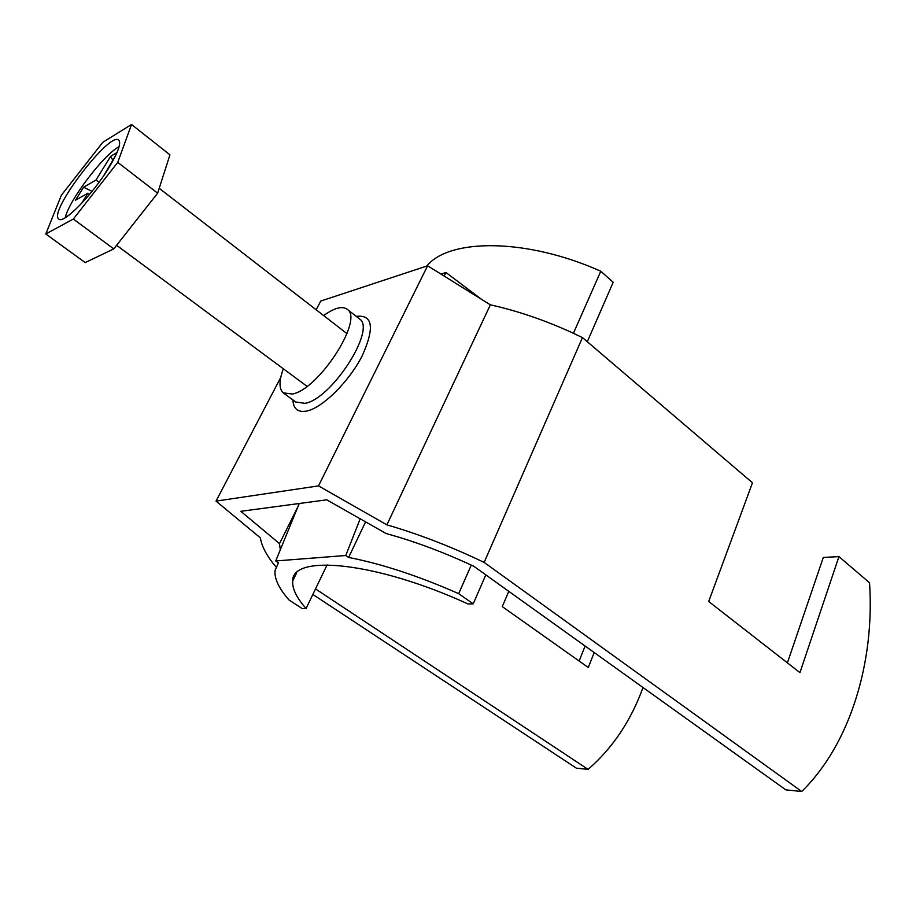 <?xml version="1.0" encoding="UTF-8"?>
<svg xmlns="http://www.w3.org/2000/svg" width="916" height="916" viewBox="0 0 916 916"><rect width="100%" height="100%" fill="white"/><g stroke="black" fill="none" stroke-linecap="round" stroke-linejoin="round"><path stroke-width="1.37" d="M316.157 309.78L320.726 301.066L427.612 265.777L318.516 485.892L216.027 501.109L280.743 377.449M318.516 485.892L386.895 524.857L393.857 526.918C419.322 534.669 445.233 544.539 471.591 556.516L484.14 562.401L801.718 791.504L785.813 789.855L473.778 566.26L467.721 563.466C444.569 552.932 421.772 544.23 399.342 537.349L386.025 533.49L326.772 499.827L240.816 511.311L279.506 543.635L280.296 549.806M216.027 501.109L260.43 537.898L260.854 540.291C262.709 548.295 267.735 557.146 275.934 566.855M315.516 588.908L588.083 769.383L576.382 768.169L312.848 594.45M594.198 652.558L588.278 667.512L502.277 606.632L508.792 591.358M588.083 769.383C612.609 748.109 630.918 720.823 643.009 687.527M585.106 646.043L579.13 661.043M297.906 506.743L279.506 543.635M427.612 265.777L490.369 304.833L497.067 306.379C521.513 312.31 546.073 320.863 570.737 332.039L582.462 337.592L752.483 482.789L708.698 601.491L799.943 672.63L838.942 556.619L869.547 582.759C874.849 662.325 850.071 744.319 801.718 791.504M838.942 556.619L823.312 557.432L787.405 662.852M484.14 562.401L582.462 337.592M386.895 524.857L490.369 304.833M283.33 368.782C278.956 380.747 278.911 388.773 283.216 392.838L292.341 394.04C318.619 389.666 363.915 319.501 347.37 309.413C342.401 305.715 334.5 307.765 323.646 315.573M119.126 146.652C103.497 154.838 68.929 200.432 65.254 217.687M81.627 203.386L87.902 193.196L75.536 200.192L83.562 187.208L96.008 180.04L110.618 156.327L117.03 152.503M115.885 155.033L103.806 175.54M89.539 194.421L87.902 193.196M96.008 180.04L99.008 182.318M110.618 156.327L112.771 160.105M109.061 167.433C118.015 152.491 121.278 143.423 118.862 140.24C110.607 130.061 48.147 211.779 58.693 218.935C62.872 224.901 92.596 194.81 109.061 167.433M73.326 219.039L117.74 162.372L131.538 124.496L102.787 142.301L61.361 195.245L45.8 233.981L73.326 219.039L113.767 248.9L157.644 193.173L169.941 154.827L131.538 124.496M45.8 233.981L85.199 262.583L113.767 248.9M117.74 162.372L157.644 193.173M83.562 187.208L92.035 191.375M471.271 565.092L458.687 593.66C418.509 575.946 381.823 563.878 348.618 557.455L365.587 521.88M587.305 341.725L613.182 282.277L600.782 271.216L573.427 333.275M600.782 271.216C526.528 237.988 449.184 238.194 426.764 266.064M299.234 503.502L275.727 560.958L278.453 562.768L275.006 570.657C274.353 578.798 279.014 588.564 288.987 599.957L302.28 608.613L306.07 608.51L327.092 564.897M360.171 518.8L345.779 555.508L348.618 557.455M306.07 608.51C296.566 597.77 292.112 588.576 292.708 580.939C291.815 553.894 375.961 561.714 468.053 603.987L473.217 603.839L485.812 574.893M275.727 560.958L345.779 555.508M473.217 603.839L458.687 593.66M444.191 276.094L445.943 272.499L481.392 299.246M445.943 272.499L440.962 274.09M292.914 399.926C293.349 408.994 297.998 412.692 306.837 411.021C322.661 407.746 349.099 381.594 362.209 355.82C374.816 327.642 372.823 314.486 356.232 316.352M283.834 393.285L295.765 402.01L304.994 403.326C331.5 399.239 376.442 329.348 359.61 319.008L359.026 318.539M143.629 210.966L130.301 227.901M347.37 309.413L359.141 318.631M346.981 333.63L159.212 188.284M307.043 386.334L116.607 245.282M292.708 580.939L296.727 572.74"/></g></svg>

